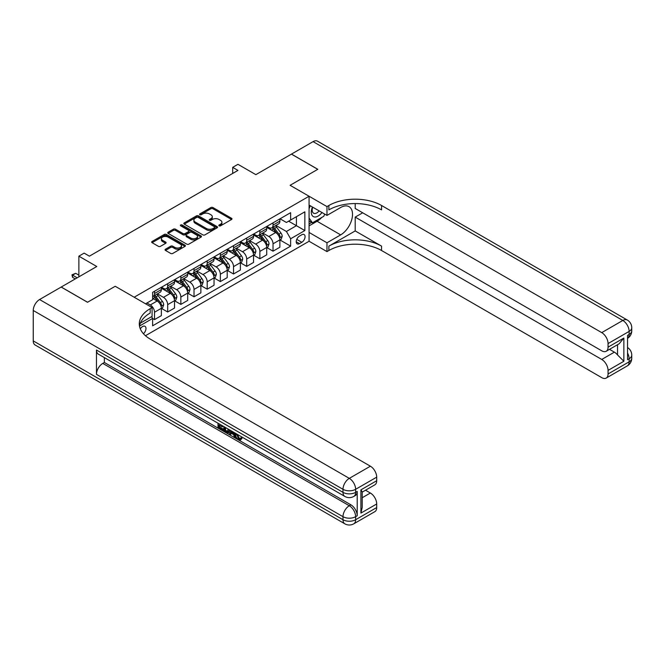 <?xml version="1.0" encoding="UTF-8"?>
<svg xmlns="http://www.w3.org/2000/svg" width="665" height="665" viewBox="0 0 665 665"><rect width="100%" height="100%" fill="white"/><g stroke="black" fill="none" stroke-linecap="round" stroke-linejoin="round"><path stroke-width="1" d="M219.126 225.826A1.022 0.59 0 0 0 220.572 225.826L231.561 219.483A1.463 0.848 0 0 0 231.985 218.885A1.463 0.848 0 0 0 231.561 218.295L212.941 207.547A1.463 0.848 0 0 0 210.88 207.547L199.891 213.889A1.022 0.59 0 0 0 199.591 214.305A1.022 0.59 0 0 0 199.891 214.728A1.022 0.59 0 0 0 201.337 214.728L202.758 213.906A4.68 2.702 0 0 1 209.375 213.906L210.93 214.795A4.68 2.702 0 0 1 212.301 216.707A4.68 2.702 0 0 1 210.93 218.619L209.508 219.442A1.022 0.59 0 0 0 209.209 219.857A1.022 0.59 0 0 0 209.508 220.273A1.022 0.59 0 0 0 210.955 220.273L212.376 219.458A4.68 2.702 0 0 1 218.993 219.458L220.547 220.348A4.68 2.702 0 0 1 221.919 222.26A4.68 2.702 0 0 1 220.547 224.172L219.126 224.994A1.022 0.59 0 0 0 218.827 225.41A1.022 0.59 0 0 0 219.126 225.826L219.126 224.994M143.432 333.73A4.771 2.751 120 0 0 145.859 329.591A4.771 2.751 120 0 0 144.995 326.307A4.771 2.751 120 0 0 142.609 326.54A4.771 2.751 120 0 0 140.315 328.892M165.477 249.217A1.463 0.848 0 0 0 165.053 249.816A1.463 0.848 0 0 0 165.477 250.414L170.697 253.431A1.463 0.848 0 0 0 172.767 253.431L184.97 246.382A1.463 0.848 0 0 0 185.402 245.784A1.463 0.848 0 0 0 184.97 245.185L166.358 234.446A1.463 0.848 0 0 0 164.288 234.446L152.086 241.486A1.463 0.848 0 0 0 151.662 242.085A1.463 0.848 0 0 0 152.086 242.683L158.395 246.324A1.463 0.848 0 0 0 160.465 246.324L165.685 243.307A1.463 0.848 0 0 0 166.117 242.708A1.463 0.848 0 0 0 165.685 242.11L162.559 240.306A3.915 2.261 0 0 1 161.412 238.71A3.915 2.261 0 0 1 163.823 236.624A3.915 2.261 0 0 1 168.087 237.114L180.348 244.188A3.915 2.261 0 0 1 181.487 245.784A3.915 2.261 0 0 1 179.076 247.87A3.915 2.261 0 0 1 174.812 247.38L172.767 246.2A1.463 0.848 0 0 0 170.697 246.2L165.477 249.217L165.477 250.414M355.21 203.573L355.21 208.478L601.742 350.812A8.936 5.162 -120 0 0 606.206 351.253L619.132 343.788L623.861 338.036L623.861 361.27L608.059 370.397L608.059 373.979L629.132 361.818L629.132 358.776L627.552 359.69L627.552 335.36L629.132 334.445L629.132 331.403L608.059 343.572A8.936 5.162 -120 0 0 601.742 332.625L622.814 320.455L313.074 141.628L291.469 154.097L317.812 169.301L290.106 185.302L317.762 169.334L291.42 154.13L255.859 174.654L237.954 164.313L232.684 167.356L237.954 170.398L89.401 256.166L84.139 253.124L78.869 256.166L78.869 276.848M33.25 340.896L342.99 519.722A8.936 5.162 120 0 0 344.844 523.812L35.104 344.985A8.936 5.162 -60 0 1 33.25 340.896L33.25 310.48A8.936 5.162 -60 0 1 39.568 299.533L61.172 287.064L87.506 302.267L115.211 286.274L87.564 302.243L61.222 287.031L96.782 266.507L78.869 256.166M140.332 323.165L152.086 316.382L152.086 307.562L115.211 286.274L134.18 297.222L309.067 196.25L309.067 241.262L326.981 251.603L328.876 250.506A37.248 21.504 180 0 1 381.552 250.506L601.742 377.637A8.936 5.162 -120 0 0 606.206 378.077A8.936 5.162 -120 0 0 608.059 373.979M328.876 205.493A37.248 21.504 180 0 1 381.552 205.493L381.552 209.874A37.248 21.504 180 0 0 328.876 209.874L328.876 205.493L326.981 206.591L290.106 185.302L309.067 196.25M202.858 234.861A1.463 0.848 0 0 0 204.928 234.861L217.131 227.812A1.463 0.848 0 0 0 217.563 227.214A1.463 0.848 0 0 0 217.131 226.624L198.519 215.876A1.463 0.848 0 0 0 196.449 215.876L184.247 222.916A1.463 0.848 0 0 0 183.823 223.515A1.463 0.848 0 0 0 184.247 224.113L202.858 234.861M181.088 226.05A1.022 0.59 0 0 1 182.127 226.191L201.03 237.106L188.852 244.146A1.463 0.848 0 0 1 186.782 244.146L168.17 233.398L168.17 232.201A1.463 0.848 0 0 0 167.738 232.8A1.463 0.848 0 0 0 168.17 233.398M168.17 232.201L173.39 229.184A1.463 0.848 0 0 1 175.46 229.184L183.008 233.548A1.463 0.848 0 0 0 185.078 233.548L188.536 231.545A1.463 0.848 0 0 0 188.968 230.946A1.463 0.848 0 0 0 188.536 230.356L180.681 225.817A1.022 0.59 0 0 1 180.381 225.393A1.022 0.59 0 0 1 181.013 224.853A1.022 0.59 0 0 1 182.127 224.978L201.054 235.9A1.463 0.848 0 0 1 201.478 236.499A1.463 0.848 0 0 1 201.054 237.097L201.054 235.9M301.794 234.753L299.483 236.092A4.622 2.668 120 0 0 296.465 240.165A4.622 2.668 120 0 0 297.172 243.864A4.622 2.668 120 0 0 299.483 243.631L301.794 242.293A4.622 2.668 120 0 0 304.811 238.228A4.622 2.668 120 0 0 304.104 234.529A4.622 2.668 120 0 0 301.794 234.753M145.46 335.717L309.067 241.262M280.04 218.785L286.416 222.467L290.63 220.032L290.63 212.675L152.618 292.359L152.618 299.716L145.56 303.789M290.63 220.032L304.853 211.819L304.853 230.556L290.63 238.768L286.416 231.47L275.942 225.418M280.04 240.015L290.63 246.125L290.63 238.768M290.63 246.125L152.618 325.808L152.618 318.452L139.484 326.033M232.684 167.356L232.684 173.44M288.627 221.187L296.424 225.693L296.424 216.69L304.853 211.819M286.416 231.47L296.424 225.693L304.853 230.556M152.618 318.51L154.513 319.607L154.513 312.242A5.96 3.441 -120 0 0 150.298 304.944L146.923 302.999M154.513 319.607L161.362 315.651L161.362 308.294A5.96 3.441 -120 0 0 157.148 300.996L152.618 298.377M161.52 308.444L167.68 312.001L167.68 304.645A5.96 3.441 -120 0 0 163.465 297.346L157.414 293.847M167.68 312.001L174.529 308.045L174.529 300.688A5.96 3.441 -120 0 0 170.315 293.39L161.362 288.219M174.687 300.838L180.847 304.395L180.847 297.039A5.96 3.441 -120 0 0 176.641 289.74L170.589 286.249M180.847 304.395L187.696 300.447L187.696 293.082A5.96 3.441 -120 0 0 183.482 285.784L174.529 280.613M187.854 293.24L194.022 296.798L194.022 289.433A5.96 3.441 -120 0 0 189.808 282.135L183.756 278.643M194.022 296.798L200.872 292.841L200.872 285.485A5.96 3.441 -120 0 0 196.657 278.186L187.696 273.016M201.03 285.634L207.189 289.192L207.189 281.835A5.96 3.441 -120 0 0 202.975 274.537L196.923 271.037M207.189 289.192L214.039 285.235L214.039 277.879A5.96 3.441 -120 0 0 209.824 270.58L200.872 265.41M214.197 278.028L220.356 281.586L220.356 274.229A5.96 3.441 -120 0 0 216.142 266.931L210.09 263.44M220.356 281.586L227.206 277.637L227.206 270.273A5.96 3.441 -120 0 0 222.991 262.974L214.039 257.804M227.363 270.431L233.531 273.988L233.531 266.623A5.96 3.441 -120 0 0 229.317 259.325L223.265 255.834M233.531 273.988L240.373 270.032L240.373 262.675A5.96 3.441 -120 0 0 236.158 255.377L227.206 250.206M240.531 262.825L246.698 266.382L246.698 259.026A5.96 3.441 -120 0 0 242.484 251.727L236.432 248.228M246.698 266.382L253.548 262.426L253.548 255.069A5.96 3.441 -120 0 0 249.333 247.771L240.373 242.6M253.706 255.219L259.865 258.776L259.865 251.42A5.96 3.441 -120 0 0 255.651 244.122L249.599 240.63M259.865 258.776L266.715 254.828L266.715 247.463A5.96 3.441 -120 0 0 262.5 240.165L253.548 234.994M266.873 247.621L273.032 251.179L273.032 243.814A5.96 3.441 -120 0 0 268.818 236.516L262.766 233.024M273.032 251.179L279.882 247.222L279.882 239.866A5.96 3.441 -120 0 0 275.667 232.567L266.715 227.397M266.873 226.391L268.818 227.513A5.96 3.441 -120 0 0 271.802 227.812A5.96 3.441 -120 0 0 273.032 225.086L273.032 222.833M253.706 233.997L255.651 235.119A5.96 3.441 -120 0 0 258.635 235.41A5.96 3.441 -120 0 0 259.865 232.684L259.865 230.431M240.531 241.595L242.484 242.725A5.96 3.441 -120 0 0 245.46 243.016A5.96 3.441 -120 0 0 246.698 240.289L246.698 238.037M227.363 249.2L229.317 250.323A5.96 3.441 -120 0 0 232.293 250.622A5.96 3.441 -120 0 0 233.531 247.895L233.531 245.643M214.197 256.806L216.142 257.929A5.96 3.441 -120 0 0 219.126 258.219A5.96 3.441 -120 0 0 220.356 255.493L220.356 253.24M201.03 264.404L202.975 265.535A5.96 3.441 -120 0 0 205.959 265.825A5.96 3.441 -120 0 0 207.189 263.099L207.189 260.846M187.854 272.01L189.808 273.132A5.96 3.441 -120 0 0 192.784 273.431A5.96 3.441 -120 0 0 194.022 270.705L194.022 268.452M174.687 279.616L176.641 280.738A5.96 3.441 -120 0 0 179.617 281.029A5.96 3.441 -120 0 0 180.847 278.303L180.847 276.05M161.52 287.214L163.465 288.344A5.96 3.441 -120 0 0 166.45 288.635A5.96 3.441 -120 0 0 167.68 285.908L167.68 283.656M271.802 227.812L278.652 223.856A5.96 3.441 -120 0 0 279.882 221.129L279.882 218.876M258.635 235.41L265.476 231.462A5.96 3.441 -120 0 0 266.715 228.735L266.715 226.482M245.46 243.016L252.309 239.059A5.96 3.441 -120 0 0 253.548 236.333L253.548 234.08M232.293 250.622L239.142 246.665A5.96 3.441 -120 0 0 240.373 243.939L240.373 241.686M219.126 258.219L225.975 254.271A5.96 3.441 -120 0 0 227.206 251.545L227.206 249.292M205.959 265.825L212.8 261.869A5.96 3.441 -120 0 0 214.039 259.142L214.039 256.89M192.784 273.431L199.633 269.475A5.96 3.441 -120 0 0 200.872 266.748L200.872 264.495M179.617 281.029L186.466 277.081A5.96 3.441 -120 0 0 187.696 274.354L187.696 272.101M166.45 288.635L173.299 284.678A5.96 3.441 -120 0 0 174.529 281.952L174.529 279.707M152.618 296.482A5.96 3.441 -120 0 0 153.274 296.241L160.124 292.284A5.96 3.441 -120 0 0 161.362 289.558L161.362 287.305M153.274 296.241A5.96 3.441 -120 0 0 154.513 293.514L154.513 291.262M151.587 316.673L152.618 318.452M219.533 225.975L220.547 225.385A4.68 2.702 0 0 0 221.919 223.482L221.919 222.26M212.301 216.707L212.301 217.929A4.68 2.702 0 0 1 210.93 219.841L209.916 220.423M231.561 218.295L231.561 219.483L212.941 208.76A1.463 0.848 0 0 0 210.88 208.76L200.298 214.87M217.114 227.829L198.519 217.089A1.463 0.848 0 0 0 196.449 217.089L184.272 224.122M214.546 227.638A1.022 0.59 0 0 0 214.845 227.214A1.022 0.59 0 0 0 214.546 226.798L198.212 217.364A1.022 0.59 0 0 0 196.765 217.364L195.261 218.228A4.68 2.702 0 0 0 193.889 220.14A4.68 2.702 0 0 0 195.261 222.052L206.433 228.502A4.68 2.702 0 0 0 213.049 228.502L214.546 227.638L214.546 228.851A1.022 0.59 0 0 0 214.845 228.436L214.845 227.214M193.889 220.14L193.889 221.362A4.68 2.702 0 0 0 195.261 223.274L195.261 222.052M214.546 228.851L213.049 229.716A4.68 2.702 0 0 1 206.433 229.716L195.261 223.274M168.187 233.407L173.39 230.406L173.39 229.184M188.968 230.946L188.968 232.168A1.463 0.848 0 0 1 188.536 232.767L185.078 234.762A1.463 0.848 0 0 1 183.008 234.762L175.46 230.406A1.463 0.848 0 0 0 173.39 230.406M190.838 238.07A3.915 2.261 0 0 0 195.103 238.56A3.915 2.261 0 0 0 197.522 236.474A3.915 2.261 0 0 0 196.375 234.878L192.052 232.384A1.463 0.848 0 0 0 189.991 232.384L186.524 234.379A1.463 0.848 0 0 0 186.092 234.978A1.463 0.848 0 0 0 186.524 235.576L190.838 238.07L190.838 239.284A3.915 2.261 0 0 0 195.103 239.774A3.915 2.261 0 0 0 197.522 237.688L197.522 236.474M186.092 234.978L186.092 236.2A1.463 0.848 0 0 0 186.524 236.79L186.524 235.576M190.838 239.284L186.524 236.79M181.487 245.784L181.487 247.006A3.915 2.261 0 0 1 179.076 249.092A3.915 2.261 0 0 1 174.812 248.602L172.767 247.422A1.463 0.848 0 0 0 170.697 247.422L165.502 250.422M161.412 238.71L161.412 239.924A3.915 2.261 0 0 0 162.559 241.528L162.559 240.306M165.685 242.11L165.685 243.307L162.559 241.528M184.97 245.185L184.97 246.382L166.358 235.659A1.463 0.848 0 0 0 164.288 235.659L152.11 242.692M279.882 240.107L281.145 239.375L282.201 236.333A3.948 2.278 -120 0 0 280.938 232.974L276.64 227.222A11.396 6.583 -120 0 0 275.393 225.734M271.112 229.932A11.396 6.583 -120 0 0 268.776 227.488M279.524 237.688L280.073 236.507A3.948 2.278 -120 0 0 278.943 234.13L274.637 228.386A11.396 6.583 -120 0 0 273.39 226.89M272.334 227.505A9.46 5.461 60 0 1 273.88 229.267L277.529 234.13M272.126 227.621A11.396 6.583 60 0 1 273.373 229.109L276.233 232.933M266.715 247.713L267.978 246.981L269.034 243.939A3.948 2.278 -120 0 0 267.771 240.572L263.465 234.828A11.396 6.583 -120 0 0 262.226 233.34M257.945 237.538A11.396 6.583 -120 0 0 255.609 235.094M266.357 245.294L266.898 244.105A3.948 2.278 -120 0 0 265.767 241.728L261.461 235.984A11.396 6.583 -120 0 0 260.223 234.496M259.159 235.111A9.46 5.461 60 0 1 260.713 236.873L264.354 241.736M258.959 235.227A11.396 6.583 60 0 1 260.198 236.715L263.066 240.539M253.548 255.31L254.811 254.579L255.859 251.545A3.948 2.278 -120 0 0 254.604 248.178L250.298 242.434A11.396 6.583 -120 0 0 249.051 240.946M244.77 245.136A11.396 6.583 -120 0 0 242.442 242.7M253.182 252.891L253.731 251.711A3.948 2.278 -120 0 0 252.6 249.333L248.294 243.59A11.396 6.583 -120 0 0 247.056 242.102M245.992 242.708A9.46 5.461 60 0 1 247.546 244.479L251.187 249.342M245.784 242.825A11.396 6.583 60 0 1 247.031 244.321L249.89 248.136M240.373 262.916L241.636 262.185L242.692 259.142A3.948 2.278 -120 0 0 241.437 255.784L237.131 250.04A11.396 6.583 -120 0 0 235.884 248.544M231.603 252.742A11.396 6.583 -120 0 0 229.267 250.298M240.015 260.497L240.564 259.317A3.948 2.278 -120 0 0 239.433 256.939L235.127 251.195A11.396 6.583 -120 0 0 233.881 249.699M232.825 250.314A9.46 5.461 60 0 1 234.379 252.077L238.02 256.939M232.617 250.431A11.396 6.583 60 0 1 233.864 251.919L236.723 255.742M227.206 270.522L228.469 269.791L229.525 266.748A3.948 2.278 -120 0 0 228.261 263.382L223.955 257.638A11.396 6.583 -120 0 0 222.717 256.15M218.436 260.348A11.396 6.583 -120 0 0 216.1 257.904M226.848 268.103L227.388 266.914A3.948 2.278 -120 0 0 226.266 264.537L221.96 258.793A11.396 6.583 -120 0 0 220.714 257.305M219.65 257.92A9.46 5.461 60 0 1 221.204 259.683L224.853 264.545M219.45 258.037A11.396 6.583 60 0 1 220.697 259.525L223.556 263.348M312.45 207.023A9.684 5.594 120 0 0 313.115 216.457A9.684 5.594 120 0 0 321.552 213.041A9.684 5.594 120 0 0 321.96 212.517M309.067 208.777L310.239 205.751M324.661 214.072L323.813 216.266L312.442 222.833L309.067 218.029M309.067 220.88L312.442 222.833M312.774 207.214A6.633 3.832 120 0 0 313.564 213.191A6.633 3.832 120 0 0 319.142 210.888M309.067 232.442L326.981 242.783L340.671 234.878A16.758 9.676 120 0 0 351.619 220.107A16.758 9.676 120 0 0 349.05 206.674A16.758 9.676 120 0 0 340.671 207.505L326.981 215.41L326.981 206.591M326.981 242.783L326.981 251.603M355.21 230.921L328.876 246.125A37.248 21.504 180 0 1 381.552 246.125L355.21 230.921L355.21 217.114L362.691 212.792M608.059 370.397A8.936 5.162 -120 0 0 601.742 359.449L614.385 352.151A8.936 5.162 60 0 1 617.544 354.952L617.544 344.711M355.21 217.114L601.742 359.449M313.074 141.628A8.936 5.162 -60 0 1 317.538 141.188L627.278 320.015A8.936 5.162 120 0 0 622.814 320.455A8.936 5.162 60 0 1 629.132 331.403A8.936 5.162 180 0 0 631.75 327.754A8.936 8.936 0 0 0 627.278 320.015M309.067 205.069L326.981 215.41M606.206 351.253A8.936 5.162 -120 0 0 608.059 347.155L623.861 338.036M608.059 343.572L608.059 347.155M381.552 205.493L601.742 332.625M609.522 349.341L614.385 352.151M623.861 361.27L617.544 354.952M321.719 217.472A16.758 9.676 -60 0 1 317.072 221.254L309.067 225.876M309.067 223.93L311.702 222.401M237.397 434.37L239.35 438.451L240.082 438.709M236.632 433.971L238.502 438.942L239.732 439.091L241.121 437.653L242.01 438.401L240.431 440.072L238.585 439.831C236.649 438.518 235.668 436.681 235.659 434.345L235.734 433.447M231.478 433.389L230.231 434.91L229.284 434.361L230.88 430.646M234.886 432.965L236.15 437.354L235.31 437.844L234.363 437.296L233.639 434.636L230.946 433.081L230.231 434.91M219.724 425.475L219.724 427.03L223.457 429.183L223.457 430.031L222.609 430.513L217.995 427.844L217.995 423.206M223.049 426.124L222.21 426.913L218.885 424.993L218.885 427.52L219.724 427.03M96.458 350.014L342.99 492.349A8.936 5.162 120 0 0 344.844 496.439L98.312 354.113A8.936 5.162 -60 0 1 96.458 350.014L96.458 374.345A8.936 5.162 -60 0 1 102.784 363.398L104.363 362.483L350.896 504.818A8.936 5.162 60 0 1 357.213 515.766L357.213 491.435A8.936 5.162 60 0 1 355.359 495.533L353.78 496.439A8.936 5.162 -120 0 0 355.634 492.349L357.213 491.435M104.363 362.483L104.363 357.604M228.951 429.532L229.018 430.521L229.841 430.047L228.984 432.45L228.137 432.932L223.831 431.219L223.831 426.573M152.086 307.562L150.19 308.66A37.248 21.504 0 0 0 139.284 323.863A37.248 21.504 0 0 0 150.19 339.067L370.38 466.198A8.936 5.162 60 0 1 376.706 477.146L355.634 489.307L355.634 492.349A8.936 5.162 0 0 1 342.99 492.349L342.99 489.307L33.25 310.48M360.904 489.856L362.209 491.834L362.209 507.462L360.904 513.089L360.904 489.856L376.706 480.729L376.706 477.146M376.706 480.729A8.936 5.162 60 0 1 374.852 484.827L362.209 492.125M365.517 490.213L370.38 493.023A8.936 5.162 60 0 1 376.706 503.97L360.904 513.089M357.213 515.766L355.634 516.68L355.634 519.722L376.706 507.553L376.706 503.97M376.706 507.553A8.936 5.162 60 0 1 374.852 511.651L353.78 523.812A8.936 5.162 -120 0 0 355.634 519.722A8.936 5.162 0 0 1 342.99 519.722L342.99 516.68L96.458 374.345M150.19 308.66L150.19 313.032A37.248 21.504 0 0 0 139.475 326.05M218.885 427.52L222.609 429.673L223.457 429.183M222.609 429.673L222.609 430.513M218.885 423.721L222.576 425.849M222.21 426.065L222.21 426.913M229.018 430.521L228.137 432.932M224.72 427.088L224.72 430.887L226.025 431.643L227.513 431.984L228.062 429.016M225.56 427.578L225.56 430.405L228.361 431.502M224.72 430.887L225.56 430.405M226.025 431.643L226.865 431.153M233.714 432.283L235.31 437.844M231.711 431.128L231.221 432.391L233.373 433.638L232.875 431.801M232.243 431.435L232.06 431.909L233.066 432.483M231.221 432.391L232.06 431.909M238.502 438.942L239.35 438.451M236.549 434.852L237.355 434.386M240.281 438.135L241.171 438.892L242.01 438.401M241.171 438.892L240.431 440.072M214.039 278.12L215.302 277.388L216.358 274.354A3.948 2.278 -120 0 0 215.094 270.988L210.788 265.244A11.396 6.583 -120 0 0 209.55 263.756M205.269 267.945A11.396 6.583 -120 0 0 202.933 265.51M213.681 275.701L214.221 274.52A3.948 2.278 -120 0 0 213.091 272.143L208.785 266.399A11.396 6.583 -120 0 0 207.547 264.911M206.483 265.518A9.46 5.461 60 0 1 208.037 267.288L211.678 272.151M206.283 265.634A11.396 6.583 60 0 1 207.522 267.131L210.389 270.946M200.872 285.726L202.135 284.994L203.182 281.952A3.948 2.278 -120 0 0 201.927 278.593L197.621 272.85A11.396 6.583 -120 0 0 196.375 271.353M192.094 275.551A11.396 6.583 -120 0 0 189.766 273.107M200.506 283.307L201.054 282.126A3.948 2.278 -120 0 0 199.924 279.749L195.618 274.005A11.396 6.583 -120 0 0 194.371 272.509M193.316 273.124A9.46 5.461 60 0 1 194.87 274.886L198.511 279.749M193.108 273.24A11.396 6.583 60 0 1 194.355 274.728L197.214 278.552M187.696 293.332L188.96 292.6L190.015 289.558A3.948 2.278 -120 0 0 188.76 286.191L184.454 280.447A11.396 6.583 -120 0 0 183.208 278.959M178.927 283.157A11.396 6.583 -120 0 0 176.591 280.713M187.339 290.913L187.887 289.724A3.948 2.278 -120 0 0 186.757 287.355L182.451 281.603A11.396 6.583 -120 0 0 181.204 280.115M180.149 280.73A9.46 5.461 60 0 1 181.695 282.492L185.344 287.355M179.941 280.846A11.396 6.583 60 0 1 181.188 282.334L184.047 286.158M174.529 300.929L175.793 300.206L176.848 297.164A3.948 2.278 -120 0 0 175.585 293.797L171.279 288.053A11.396 6.583 -120 0 0 170.041 286.565M165.76 290.755A11.396 6.583 -120 0 0 163.424 288.319M174.172 298.51L174.712 297.33A3.948 2.278 -120 0 0 173.582 294.952L169.284 289.209A11.396 6.583 -120 0 0 168.037 287.721M166.973 288.327A9.46 5.461 60 0 1 168.528 290.098L172.169 294.961M166.774 288.452A11.396 6.583 60 0 1 168.012 289.94L170.88 293.755M161.362 308.535L162.626 307.804L163.681 304.761A3.948 2.278 -120 0 0 162.418 301.403L158.112 295.659A11.396 6.583 -120 0 0 156.865 294.163M160.997 306.116L161.545 304.936A3.948 2.278 -120 0 0 160.415 302.558L156.109 296.814A11.396 6.583 -120 0 0 154.87 295.318M153.806 295.933A9.46 5.461 60 0 1 155.361 297.696L159.002 302.558M153.607 296.05A11.396 6.583 60 0 1 154.845 297.538L157.705 301.361M78.869 275.144L75.71 273.315L72.543 275.144L77.182 277.82M72.543 277.33L71.97 274.811L72.543 275.144L72.543 277.33L75.286 278.909M71.97 274.811L75.71 273.315M150.298 304.944L157.148 300.996M163.465 297.346L170.315 293.39M176.641 289.74L183.482 285.784M189.808 282.135L196.657 278.186M202.975 274.537L209.824 270.58M216.142 266.931L222.991 262.974M229.317 259.325L236.158 255.377M242.484 251.727L249.333 247.771M255.651 244.122L262.5 240.165M268.818 236.516L275.667 232.567M273.032 225.086L279.882 221.129M273.032 243.814L279.882 239.866M259.865 251.42L266.715 247.463M259.865 232.684L266.715 228.735M246.698 259.026L253.548 255.069M246.698 240.289L253.548 236.333M233.531 266.623L240.373 262.675M233.531 247.895L240.373 243.939M220.356 274.229L227.206 270.273M220.356 255.493L227.206 251.545M207.189 281.835L214.039 277.879M207.189 263.099L214.039 259.142M194.022 289.433L200.872 285.485M194.022 270.705L200.872 266.748M180.847 297.039L187.696 293.082M180.847 278.303L187.696 274.354M167.68 304.645L174.529 300.688M167.68 285.908L174.529 281.952M154.513 312.242L161.362 308.294M154.513 293.514L161.362 289.558M296.748 239.383L301.794 242.293M296.216 241.752L299.483 243.631M220.547 225.385L220.547 224.172M209.508 220.273L209.508 219.442M210.93 219.841L210.93 218.619M199.891 214.728L199.891 213.889M210.88 208.76L210.88 207.547M212.941 208.76L212.941 207.547M184.247 224.113L184.247 222.916M196.449 217.089L196.449 215.876M198.519 217.089L198.519 215.876M217.131 227.812L217.131 226.624M206.433 229.716L206.433 228.502M213.049 229.716L213.049 228.502M175.46 230.406L175.46 229.184M183.008 234.762L183.008 233.548M185.078 234.762L185.078 233.548M188.536 232.767L188.536 231.545M182.127 226.191L182.127 224.978M170.697 247.422L170.697 246.2M172.767 247.422L172.767 246.2M174.812 248.602L174.812 247.38M152.086 242.683L152.086 241.486M164.288 235.659L164.288 234.446M166.358 235.659L166.358 234.446M279.591 237.904L282.176 236.407M274.637 228.386L276.64 227.222M271.528 230.173L273.373 229.109M278.943 234.13L280.938 232.974M278.627 235.668L280.073 236.507M266.416 245.51L269.009 244.013M261.461 235.984L263.465 234.828M258.361 237.779L260.198 236.715M265.767 241.728L267.771 240.572M265.46 243.274L266.898 244.105M253.249 253.107L255.834 251.619M248.294 243.59L250.298 242.434M245.194 245.377L247.031 244.321M252.6 249.333L254.604 248.178M252.284 250.88L253.731 251.711M240.082 260.713L242.667 259.217M235.127 251.195L237.131 250.04M232.019 252.983L233.864 251.919M239.433 256.939L241.437 255.784M239.117 258.477L240.564 259.317M226.915 268.319L229.5 266.823M221.96 258.793L223.955 257.638M218.851 260.589L220.697 259.525M226.266 264.537L228.261 263.382M225.95 266.083L227.388 266.914M328.876 246.125L328.876 250.506M381.552 246.125L381.552 250.506M627.552 353.04A8.936 5.162 60 0 1 629.132 358.776A8.936 5.162 180 0 0 631.75 355.127A8.936 8.936 0 0 0 627.552 347.546M627.278 365.908A8.936 8.936 0 0 0 631.75 358.169A8.936 5.162 0 0 1 629.132 361.818A8.936 5.162 60 0 1 627.278 365.908L606.206 378.077M629.132 334.445A8.936 5.162 60 0 1 627.552 338.36A8.936 8.936 0 0 0 631.75 330.796A8.936 5.162 0 0 1 629.132 334.445M317.072 221.254L340.671 234.878M39.568 299.533L349.308 478.359L370.38 466.198M102.784 363.398L349.308 505.733L350.896 504.818M362.209 497.736L370.38 493.023M349.308 478.359A8.936 5.162 120 0 0 342.99 489.307A8.936 5.162 180 0 0 355.634 489.307A8.936 5.162 -120 0 0 349.308 478.359M349.308 505.733A8.936 5.162 120 0 0 342.99 516.68A8.936 5.162 180 0 0 355.634 516.68A8.936 5.162 -120 0 0 349.308 505.733M213.739 275.917L216.333 274.429M208.785 266.399L210.788 265.244M205.685 268.186L207.522 267.131M213.091 272.143L215.094 270.988M212.783 273.689L214.221 274.52M200.572 283.523L203.158 282.026M195.618 274.005L197.621 272.85M192.518 275.792L194.355 274.728M199.924 279.749L201.927 278.593M199.608 281.287L201.054 282.126M187.405 291.129L189.991 289.632M182.451 281.603L184.454 280.447M179.342 283.398L181.188 282.334M186.757 287.355L188.76 286.191M186.441 288.893L187.887 289.724M174.238 298.726L176.823 297.238M169.284 289.209L171.279 288.053M166.175 290.996L168.012 289.94M173.582 294.952L175.585 293.797M173.274 296.499L174.712 297.33M161.063 306.332L163.648 304.836M156.109 296.814L158.112 295.659M153.008 298.602L154.845 297.538M160.415 302.558L162.418 301.403M160.107 304.096L161.545 304.936M631.75 355.127L631.75 358.169M631.75 327.754L631.75 330.796M344.844 496.439A8.936 8.936 0 0 0 353.78 496.439M344.844 523.812A8.936 8.936 0 0 0 353.78 523.812"/></g></svg>
